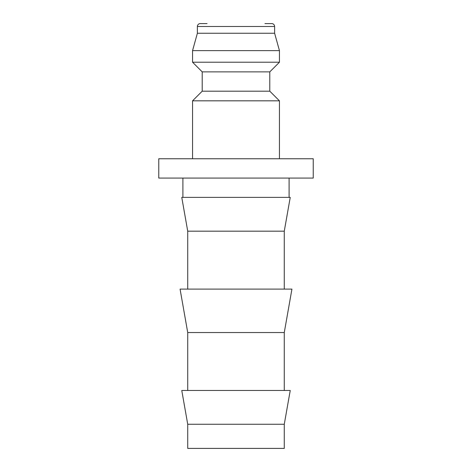 <?xml version="1.0" encoding="UTF-8"?>
<svg xmlns="http://www.w3.org/2000/svg" width="472" height="472" viewBox="0 0 472 472"><rect width="100%" height="100%" fill="white"/><g stroke="black" fill="none" stroke-linecap="round" stroke-linejoin="round"><path stroke-width="0.71" d="M269.789 91.184L202.211 91.184L202.211 71.874L269.789 71.874L269.789 91.184L279.448 100.837L192.552 100.837L192.552 158.763M264.963 23.6L271.724 23.6A2.897 2.897 0 0 1 274.615 26.497L274.615 33.252L279.448 50.634L279.448 62.215L192.552 62.215L202.211 71.874M279.448 50.634L192.552 50.634L192.552 62.215M274.615 33.252L197.385 33.252L192.552 50.634M207.037 23.6L200.275 23.6A2.897 2.897 0 0 0 197.385 26.497L197.385 33.252M158.763 158.763L313.237 158.763L313.237 178.074L158.763 178.074L158.763 158.763M236 424.263L187.726 424.263L187.726 448.4L284.274 448.4L284.274 424.263L236 424.263M284.274 424.263L290.233 390.474L181.767 390.474L187.726 424.263M187.726 332.548L180.068 289.1L291.932 289.1L284.274 332.548L187.726 332.548L187.726 390.474M187.726 231.174L181.767 197.385L290.233 197.385L284.274 231.174L187.726 231.174L187.726 289.1M274.615 26.497L197.385 26.497M202.211 91.184L192.552 100.837M182.9 178.074L182.9 197.385M289.1 178.074L289.1 197.385M284.274 231.174L284.274 289.1M284.274 332.548L284.274 390.474M269.789 71.874L279.448 62.215M279.448 100.837L279.448 158.763"/></g></svg>
